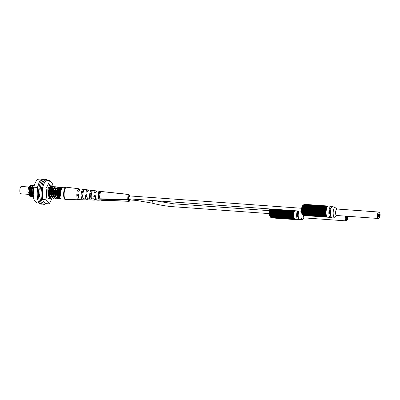 <?xml version="1.0" encoding="UTF-8"?>
<svg xmlns="http://www.w3.org/2000/svg" width="400" height="400" viewBox="0 0 400 400"><rect width="100%" height="100%" fill="white"/><g stroke="black" fill="none" stroke-linecap="round" stroke-linejoin="round"><path stroke-width="0.6" d="M48.655 190.37A1.985 0.635 -85.9 0 1 48.975 190.145A1.985 0.635 -85.9 0 1 49.205 190.315A1.985 0.635 -85.9 0 0 48.975 190.145L48.7 190.125L48.975 190.145A1.985 0.635 -85.9 0 0 48.655 190.37M64.9 199.18L60.755 198.88L59.41 197.35L58.95 190.95L59.795 187.795L60.31 187.165L61.11 187.11L60.795 187.2L59.435 190.985L59.55 196.075L61.01 196.18L60.895 191.09L61.74 187.935L62.57 187.215L65.74 187.44M65.65 187.505A5.885 1.875 94.1 0 0 63.885 191.305A5.885 1.875 94.1 0 0 64.815 199.1M31.585 195.45L31.82 194.995A5.885 1.875 94.1 0 0 31.91 194.73M32.22 193.68A5.885 1.875 94.1 0 0 32.375 192.935M33.315 195.015L32.92 195.765M32.565 196.245L31.8 196.765M32.04 196.82L31.555 196.785L30.02 194.665L29.745 188.855L30.59 185.7L31.11 185.07L31.91 185.015L31.595 185.105L30.235 188.89L30.51 194.7L32.04 196.82L32.79 196.535M33.45 196.92L31.97 194.8L31.695 188.995L32.54 185.84L33.055 185.21L33.855 185.155L33.54 185.245L32.18 189.03L32.455 194.835L33.43 196.72M40.235 188.09L39.95 189.74M42.06 194.99L42.18 195.505M49.21 195.33L49.08 195.68M51.155 195.47L50.44 197.02M51.72 195.28L52.145 193.58M53.105 195.61L52.39 197.16M52.035 197.64L51.265 198.165M52.05 187.155L51.065 186.5L49.7 190.29L49.975 196.095L51.51 198.215L51.02 198.18L49.49 196.06L49.215 190.255L50.06 187.095L50.89 186.375L50.26 186.335L49.62 187.15L48.81 189.625A5.445 1.735 94.1 0 0 48.655 190.355A5.445 1.735 94.1 0 0 49.22 197.295A5.445 1.735 94.1 0 0 50.13 197.57M51.51 198.215L52.26 197.93M53 196.985L53.34 196.3M53.665 195.42L53.945 194.395M55.05 195.75L54.335 197.3M53.98 197.78L53.215 198.305M53.455 198.355L52.97 198.32L51.435 196.2L51.16 190.39L52.005 187.235L52.525 186.605L53.325 186.55L53.01 186.64L51.65 190.425L51.925 196.235L53.455 198.355L54.205 198.07M55.485 196.13L55.305 196.39M55.61 195.555L55.895 194.535M56.995 195.89L56.87 196.24M55.4 198.495L54.915 198.46L53.385 196.34L53.11 190.53L53.955 187.375L54.47 186.745L55.27 186.69L54.955 186.78L53.595 190.565L53.87 196.375L55.4 198.495L56.15 198.21M56.415 197.955L57.43 196.27M57.56 195.695L57.84 194.675M58.945 196.03L58.145 197.71M57.875 198.06L57.105 198.58M57.35 198.635L56.86 198.6L55.33 196.48L55.055 190.67L55.9 187.515L56.415 186.885L57.215 186.83L55.54 190.705L55.815 196.515L57.35 198.635L58.1 198.35M58.36 198.095L59.375 196.41M59.82 198.2L59.055 198.72M59.295 198.775L58.81 198.74L57.275 196.62L57 190.81L57.845 187.655L58.365 187.025L59.165 186.97L58.85 187.06L57.49 190.845L57.765 196.655L59.295 198.775L60.045 198.49M32.66 188.975A5.885 1.875 94.1 0 0 32.495 187.34M33.01 189L32.78 186.42M32.585 185.755L31.91 185.015M34.255 185.4L33.855 185.155M49.99 188.71L50.015 190.995M49.71 193.405L49.615 193.865M51.125 186.465L51.765 187.775M51.935 188.85L51.96 191.135M51.655 193.545L51.565 194.005M52.45 191.17L52.25 187.815M54 187.295L53.325 186.55M55.945 187.435L55.27 186.69M57.89 187.575L57.215 186.83M58.915 187.02L59.51 188.165M59.79 194.815L59.93 194.14M60.235 191.725L60.04 188.375M59.84 187.71L59.165 186.97M60.86 187.16L61.495 188.475L60.595 191.43L61.01 196.18M61.785 187.85L61.11 187.11M28.325 194.34L20.76 193.8A3.675 1.175 -85.9 0 1 20 188.87A3.675 1.175 -85.9 0 1 21.285 186.465L28.855 187.005M28.825 194.27A3.675 1.175 94.1 0 0 29.105 194.4A3.675 1.175 94.1 0 0 29.83 193.77M30.48 192.8A4.415 1.41 -85.9 0 1 30.27 193.54M29.94 194.34A4.415 1.41 -85.9 0 1 29.065 195.135M29.55 196.075L28.595 194.84A4.415 1.41 -85.9 0 1 28.14 189.215A4.415 1.41 -85.9 0 1 29.19 186.55L29.845 185.915L28.745 188.965L29.55 196.075L30.815 196.365M31.33 192.49L30.705 193.725A4.77 1.52 94.1 0 0 30.94 192.835M30.5 187.39A4.415 1.41 -85.9 0 1 30.76 188.84M30.535 185.81L29.845 185.915M48.485 192.655L48.83 192.68L48.485 192.655A0.885 0.28 -85.9 0 1 48.41 192.615A0.885 0.28 94.1 0 0 48.485 192.655A0.885 0.28 94.1 0 0 48.795 192.075M48.94 193.98A1.985 0.635 -85.9 0 1 48.695 194.105A1.985 0.635 -85.9 0 1 48.405 193.84A1.985 0.635 -85.9 0 0 48.695 194.105L48.415 194.085L48.695 194.105A1.985 0.635 -85.9 0 0 48.94 193.98M30.495 188.82A3.675 1.175 94.1 0 0 30.355 188.1M30.705 193.725L31.01 192.84M31.545 188.355L31.475 187.605M30.345 186.245L29.45 189.195L30.04 194.735M30.81 195.58L32.025 195.01M32.365 194.47L32.955 192.98M32.54 185.84L31.395 189.335L31.99 194.875M32.755 195.72L33.35 195.695M33.78 187.4L33.3 192.25M48.435 194.405L48.53 194.095M49.07 189.615L48.995 188.865M48.94 196.805L49.535 196.275M49.885 195.73L50.67 193.475M51.015 189.75L50.945 189.005M49.815 187.64L48.915 190.59L49.51 196.13M50.275 196.975L51.485 196.415M51.835 195.87L52.615 193.615M52.955 191.205L52.96 189.89M52.005 187.235L50.865 190.73L51.455 196.27M52.225 197.115L53.44 196.545M54.495 194.045L54.565 193.755M53.955 187.375L52.81 190.87L53.405 196.41M55.73 196.145L56.51 193.895M55.9 187.515L54.755 191.01L55.04 195.72L55.515 197.07M58.8 190.31L58.155 188.065M57.845 187.655L56.705 191.15L56.99 195.86L57.46 197.21M58.065 197.535L59.27 196.975M60.75 190.45L60.105 188.2M59.795 187.795L58.65 191.29L59.245 196.83M60.74 195.56L59.55 196.075M60.5 195.54L60.355 191.41L61.58 188.265M59.445 197.445L58.69 195.985L58.405 191.27L59.615 188.13M60.035 188.37L60.505 190.435M57.5 197.305L56.745 195.845L56.46 191.135L57.665 187.99M58.56 190.295L58.55 191.605M57.24 196.595L56.21 197.425M55.55 197.165L54.8 195.705L54.515 190.995L55.72 187.85M56.61 190.155L56.605 191.465M56.265 193.875L55.655 195.79M53.605 197.03L52.85 195.565L52.565 190.855L53.795 187.705M53.37 196.28L52.32 197.145M51.655 196.89L50.905 195.425L50.62 190.715L51.85 187.565M52.72 189.875L52.71 191.185M52.375 193.6L51.76 195.51M51.42 196.14L50.29 197.01M49.71 196.75L48.955 195.285L48.675 190.575L49.88 187.43M50.425 193.46L49.815 195.37M49.475 196L48.885 196.675L49.43 195.98M48.825 189.595L48.84 190.135M33.285 193.78L33.1 189.455L33.94 186.575M33.345 195.53L32.85 195.75M32.19 195.49L31.435 194.03L31.15 189.315L32.38 186.17M33.25 188.48L33.265 189.02M32.715 192.96L32.29 194.11M31.955 194.745L30.825 195.615M30.24 195.35L29.49 193.89L29.205 189.175L30.41 186.035M31.305 188.34L31.315 188.88M79.8 189.545L79.015 188.775L77.525 190.58L77.615 191.13L78.145 191.39L79.22 190.73C79.89 189.2 80.455 188.64 80.91 189.06M82.525 192.585A1.47 0.47 94.1 0 0 82.42 192.54A1.47 0.47 94.1 0 0 81.905 193.5A1.47 0.47 94.1 0 0 82.025 195.325L81.425 198.63L81.675 198.94L79.095 199.06C78.68 198.405 78.49 196.915 78.515 194.59L78.305 193.895L76.825 194.44C76.835 197.38 77.11 199.04 77.655 199.42L78.23 199.755L79.115 199.1M90.865 193.18A1.47 0.47 94.1 0 0 90.765 193.135A1.47 0.47 94.1 0 0 90.25 194.1A1.47 0.47 94.1 0 0 90.37 195.925L90.02 199.01L94.13 199.04L94.01 198.765L91.525 198.85M99.21 193.78A1.47 0.47 94.1 0 0 99.105 193.735A1.47 0.47 94.1 0 0 98.595 194.7A1.47 0.47 94.1 0 0 98.71 196.525L98.35 199.095L127.95 200.055L127.775 199.455L128.51 199.245C128.425 197.445 128.675 196.065 129.265 195.095L130.12 195.96M129.475 196.505A1.47 0.47 94.1 0 0 129.145 195.89A1.47 0.47 94.1 0 0 128.63 196.85A1.47 0.47 94.1 0 0 128.935 198.825L301.435 211.2M79.095 199.06L82.955 199.045L83.11 198.665C81.99 196.74 83.495 188.45 84.775 189.485L87.315 189.79C86.925 189.675 86.485 190.19 85.995 191.335L86.085 191.875L86.61 192.135L87.69 191.485L88.935 189.99L91.39 190.29L90.875 193.145M91.5 198.77C90.595 196.865 91.865 189.88 93.005 190.495L95.455 190.8L94.46 192.085L94.54 192.615L95.065 192.875L96.155 192.235L97.095 191L99.66 191.31L99.215 193.745M92.51 200.06L90.85 199.9M89.845 198.815L87.33 198.805L88.155 199.9L91.285 199.795M130.1 199.955L129.715 200.73A0.59 0.505 -142.2 0 1 129.205 201.225L99.275 200.04M99.205 200.125L96.64 200.09L95.805 199.055L98.35 199.095M84.685 189.53L83.125 189.28C81.82 188.195 80.275 196.69 81.425 198.63M83.425 189.325L83.125 189.28L82.53 192.545M82.415 199.84L79.615 199.705L82.79 199.72M84.195 199.87L82.415 199.805M79.145 199.15L79.615 199.705M82.01 199.065L81.675 198.94M82.955 199.045L85.765 199.015L83.11 198.665M86.56 199.93L83.9 199.86L86.56 199.93L85.765 199.015M82.57 199.755L79.555 199.65M78.325 195.195L78.07 194.835M86.445 199.86L83.555 199.785M86.875 195.165L86.67 195.79M95.22 195.765L95.01 196.39M84.82 189.485L87.315 189.79L88.08 190.665M86.855 189.735L87.425 189.86M129.46 198.86A1.47 0.47 94.1 0 0 129.835 199.935A1.47 0.47 94.1 0 0 130.25 199.375M99.87 198.8C99.21 196.9 100.215 191.38 101.195 191.505L128.67 194.52C127.97 195.67 127.67 197.315 127.775 199.455L99.87 198.8L99.975 199.155M129.715 200.73L128.51 199.245M87.33 198.805L86.77 194.645L85.295 195.195L87.045 197.355M98.265 198.995L95.68 198.77L95.225 195.385L93.76 195.945L95.565 198.17M89.83 198.78C88.865 196.885 90.2 189.54 91.375 190.29M93.085 190.555L88.945 189.99M98.195 198.785C97.495 196.875 98.545 191.1 99.555 191.305L101.315 191.51M86.6 199.93L87.535 199.135M99.705 199.945L96.805 200.155M95.68 198.77L95.805 199.055M87.43 199.005L90.02 199.01M94.13 199.04L94.95 200.05L92.34 199.99M128.67 194.52L128.965 194.49L128.67 194.52A0.59 0.505 37.8 0 1 129.265 195.095M129.205 201.225L128.925 201.255A0.59 0.53 141 0 0 129.57 200.745M85.67 198.83L85.295 195.195M94.01 198.765L93.76 195.945M96.1 198.83L95.105 200.115L92.55 200.06M96.36 191.785L95.615 190.865M379.195 216.14A0.885 0.28 94.1 0 0 379.28 216.19A0.885 0.28 94.1 0 0 379.61 215.475A0.885 0.28 94.1 0 0 379.495 214.485A0.885 0.28 94.1 0 0 379.41 214.43A0.885 0.28 94.1 0 0 379.08 215.15A0.885 0.28 94.1 0 0 379.195 216.14A0.885 0.28 94.1 0 0 379.28 216.19A0.885 0.28 94.1 0 0 379.61 215.475A0.885 0.28 94.1 0 0 379.495 214.485A0.885 0.28 94.1 0 0 379.41 214.43A0.885 0.28 94.1 0 0 379.08 215.15A0.885 0.28 94.1 0 0 379.195 216.14M379.595 213.935A1.47 0.47 -85.9 0 1 379.79 215.585A1.47 0.47 -85.9 0 1 379.24 216.78A1.47 0.47 -85.9 0 1 379.095 216.69A1.47 0.47 -85.9 0 1 378.9 215.04A1.47 0.47 -85.9 0 1 379.45 213.845A1.47 0.47 -85.9 0 1 379.595 213.935M346.74 217.215A1.47 0.47 94.1 0 0 347.045 219.185A1.47 0.47 94.1 0 0 347.56 218.22A1.47 0.47 94.1 0 0 347.295 216.255A1.47 0.47 -85.9 0 1 347.5 216.52A1.47 0.47 -85.9 0 1 347.57 218.18A1.47 0.47 -85.9 0 1 347.045 219.185A1.47 0.47 -85.9 0 1 346.8 218.915A1.47 0.47 -85.9 0 1 346.725 217.31A1.47 0.47 -85.9 0 1 347.22 216.25A1.47 0.47 94.1 0 0 346.74 217.215M347.395 218.02L347.215 216.835L346.905 217.415L347.09 218.6L347.395 218.02A0.885 0.28 94.1 0 0 347.215 216.835A0.885 0.28 94.1 0 0 346.905 217.415A0.885 0.28 94.1 0 0 347.09 218.6A0.885 0.28 94.1 0 0 347.395 218.02M48.815 196.475L49.33 195.705M49.72 194.805L50.105 193.435M50.44 191.025L50.18 188.03M50.35 193.455L49.795 195.26M50.68 197.015A5.445 1.735 94.1 0 0 51.165 196.03L50.545 197.03M49.135 197.17L50.035 197.42M42.5 188.935L42.69 187.845C43.165 185.26 44.3 182.725 46.1 180.235L49.435 180.475C48.965 183.06 47.825 185.595 46.03 188.085L42.69 187.845L42.59 199.53C43.03 200.845 44.135 202.2 45.9 203.61L49.235 203.85L52.24 197.945M42.59 199.53L45.93 199.77C47.695 201.175 48.795 202.535 49.235 203.85M46.03 188.085C46.66 192.025 46.625 195.92 45.93 199.77M48.93 195.19L49.18 194.34M49.615 188.245L49.48 187.515M50.815 186.375L50.565 186.265M51.63 194.675L51.87 193.56M52.46 186.65L49.7 184.58L47.88 189.4L48.02 198.33L51.58 198.22M52.82 189.405L52.85 190.545M53.015 186.525L52.74 184.555C52.305 183.245 51.2 181.885 49.435 180.475M52.835 195.15L52.9 194.695M53.18 190.03L53.17 189.045M38.055 186.13L37.16 187.445L33.82 187.21L33.72 198.895C34.16 200.205 35.265 201.565 37.03 202.975L39.03 203.115M33.72 198.895L37.06 199.135L37.74 199.695M37.16 187.445L37.465 189.765M37.365 197.175L37.06 199.135M40.535 180.035L37.23 179.6C35.43 182.09 34.295 184.625 33.82 187.21L33.63 188.3M346.67 216.215A2.355 0.75 94.1 0 0 346.595 219.635A2.355 0.75 94.1 0 0 347.245 219.945A2.355 0.75 94.1 0 0 347.84 216.295M347.245 219.945L346.445 220.72A3.235 1.03 -85.9 0 1 346.085 220.885A3.235 1.03 -85.9 0 1 345.55 220.29A3.235 1.03 -85.9 0 1 345.505 216.13M346.085 220.885L304.23 217.885A3.235 1.03 -85.9 0 1 303.69 217.29A3.235 1.03 -85.9 0 1 303.405 215.245M304.405 217.895L302.855 219.4A5.15 1.64 -85.9 0 1 302.285 219.66A5.15 1.64 -85.9 0 1 301.43 218.715A5.15 1.64 -85.9 0 1 301.465 211.685M302.285 219.66L299.5 219.46A5.15 1.64 -85.9 0 1 298.65 218.515A5.15 1.64 -85.9 0 1 298.825 211.01M270.32 208.965A5.15 1.64 94.1 0 0 269.91 215.685A5.15 1.64 94.1 0 0 270.465 217.075L269.9 216.34A4.415 1.41 -85.9 0 1 269.425 215.15A4.415 1.41 -85.9 0 1 269.945 208.94M270.465 217.075A5.15 1.64 94.1 0 0 270.995 217.415L271.07 217.42M297.375 216.35L298.385 217.435M271.695 217.91A5.59 1.785 -85.9 0 1 271.66 217.905A5.59 1.785 -85.9 0 1 271.625 217.905L295.265 219.6A5.59 1.785 -85.9 0 1 295.055 219.53L271.415 217.835A5.59 1.785 -85.9 0 1 271.34 217.785L294.98 219.485A5.59 1.785 -85.9 0 1 294.785 219.31L271.145 217.61A5.59 1.785 -85.9 0 1 271.07 217.525L294.71 219.22A5.59 1.785 -85.9 0 1 294.54 218.94L270.9 217.245A5.59 1.785 -85.9 0 1 270.835 217.115L294.475 218.815A5.59 1.785 -85.9 0 1 294.325 218.44L270.685 216.745A5.59 1.785 -85.9 0 1 270.63 216.58L294.27 218.275A5.59 1.785 -85.9 0 1 294.145 217.82L270.505 216.125A5.59 1.785 -85.9 0 1 270.46 215.93L270.54 215.41M271.07 217.525L271.07 217.26M270.835 217.115L270.85 216.755M270.63 216.58L270.67 216.135M270.46 215.93L294.1 217.625A5.59 1.785 -85.9 0 1 294.01 217.095L270.37 215.4A5.59 1.785 -85.9 0 1 270.34 215.18L293.98 216.875A5.59 1.785 -85.9 0 1 293.92 216.285L270.28 214.59A5.59 1.785 -85.9 0 1 270.265 214.35L293.905 216.045A5.59 1.785 -85.9 0 1 293.88 215.415L270.24 213.72A5.59 1.785 -85.9 0 1 270.235 213.465L293.875 215.16A5.59 1.785 -85.9 0 1 293.89 214.51L270.25 212.815A5.59 1.785 -85.9 0 1 270.26 212.55L293.9 214.25A5.59 1.785 -85.9 0 1 293.945 213.585L270.305 211.89A5.59 1.785 -85.9 0 1 270.33 211.63L293.97 213.33A5.59 1.785 -85.9 0 1 294.05 212.68L270.41 210.98A5.59 1.785 -85.9 0 1 270.45 210.73L294.09 212.425A5.59 1.785 -85.9 0 1 294.205 211.805L270.565 210.11A5.59 1.785 -85.9 0 1 270.615 209.875L294.255 211.57A5.59 1.785 -85.9 0 1 294.395 210.995L270.755 209.3A5.59 1.785 -85.9 0 1 270.815 209.085L294.455 210.78A5.59 1.785 -85.9 0 1 294.48 210.7M298.65 211A5.59 1.785 94.1 0 0 298.575 211.27L297.18 211.17A5.59 1.785 94.1 0 0 296.73 216.82A5.59 1.785 94.1 0 0 298.08 219.8A5.59 1.785 94.1 0 0 298.95 219.23L299.07 219.235M270.34 215.18L270.28 214.59M270.265 214.35L270.24 213.72M270.235 213.465L270.25 212.815M270.26 212.55L270.305 211.89M270.33 211.63L270.41 210.98M270.45 210.73L270.565 210.11M270.615 209.875L270.755 209.3M294.275 211.485L270.79 209.8M294.12 212.255L270.625 210.57M294 213.07L270.5 211.385M293.92 213.915L270.42 212.23M293.88 214.76L270.38 213.075M293.885 215.59L270.39 213.905M293.925 216.37L270.445 214.685M298.345 217.46L297.545 216.84L297.335 213.155L297.65 211.765M298.59 211.835L297.31 211.745L297.18 211.17M298.575 211.27L298.65 211.61M42.71 187.7L42.635 187.65A9.725 3.1 94.1 0 0 42.46 188.53A9.725 3.1 94.1 0 0 42.31 189.435L42.405 189.62M45.815 203.545A12.505 3.99 -85.9 0 1 44.27 204.335A12.505 3.99 -85.9 0 1 41.685 187.575A12.505 3.99 -85.9 0 1 46.06 179.39A12.505 3.99 -85.9 0 1 47.43 180.33M46.06 179.39L44.805 179.3A12.505 3.99 94.1 0 0 40.435 187.485A12.505 3.99 94.1 0 0 43.015 204.245L44.27 204.335M42.16 194.81L42.025 195.065A9.725 3.1 94.1 0 0 42.17 196.79L42.25 196.72M43.445 179.205L42.195 179.115A12.505 3.99 94.1 0 0 37.825 187.295A12.505 3.99 94.1 0 0 40.405 204.055L41.655 204.145A12.505 3.99 -85.9 0 1 39.075 187.385A12.505 3.99 -85.9 0 1 43.445 179.205A12.505 3.99 -85.9 0 1 44.115 179.435M42.35 204.01A12.505 3.99 -85.9 0 1 41.655 204.145M39.86 195.56L39.45 195.545M40.395 187.705L40.025 187.465A9.725 3.1 94.1 0 0 39.7 189.25L40.07 189.98M39.835 194.095L39.41 194.875A9.725 3.1 94.1 0 0 39.555 196.6L39.895 196.315M40.33 188.1L39.9 188.07M378.69 214.505A2.355 0.75 94.1 0 0 378.7 216.945A2.355 0.75 94.1 0 0 379.44 217.54A2.355 0.75 94.1 0 0 380 216.12A2.355 0.75 94.1 0 0 379.755 213.12A2.355 0.75 94.1 0 0 378.69 214.505M379.44 217.54L378.64 218.315A3.235 1.03 -85.9 0 1 378.28 218.48A3.235 1.03 -85.9 0 1 377.61 214.14A3.235 1.03 -85.9 0 1 378.745 212.025A3.235 1.03 -85.9 0 1 379.075 212.235L379.755 213.12M378.28 218.48L336.425 215.48A3.235 1.03 -85.9 0 1 335.755 211.14A3.235 1.03 -85.9 0 1 336.885 209.02L378.745 212.025M378.935 214.805A1.47 0.47 -85.9 0 1 379.45 213.845A1.47 0.47 -85.9 0 1 379.755 215.815A1.47 0.47 -85.9 0 1 379.24 216.78A1.47 0.47 -85.9 0 1 378.935 214.805M336.6 215.49L335.05 216.995A5.15 1.64 -85.9 0 1 334.48 217.255A5.15 1.64 -85.9 0 1 333.415 210.355A5.15 1.64 -85.9 0 1 335.215 206.985A5.15 1.64 -85.9 0 1 335.745 207.325L337.065 209.035M334.48 217.255L331.695 217.055A5.15 1.64 -85.9 0 1 330.635 210.155A5.15 1.64 -85.9 0 1 332.435 206.785L335.215 206.985M302.66 214.67L302.095 213.935A4.415 1.41 -85.9 0 1 301.565 208.74A4.415 1.41 -85.9 0 1 302.69 205.645L303.355 205A5.15 1.64 94.1 0 0 302.045 208.61A5.15 1.64 94.1 0 0 302.66 214.67A5.15 1.64 94.1 0 0 302.83 214.855A5.15 1.64 94.1 0 0 303.19 215.01L303.295 215.02M333.125 206.835A5.59 1.785 94.1 0 0 332.855 206.515A5.59 1.785 94.1 0 0 332.465 206.345A5.59 1.785 94.1 0 0 332.395 206.345L331.005 206.245A5.59 1.785 94.1 0 0 329.03 210.45A5.59 1.785 94.1 0 0 329.48 216.675L330.87 216.775A5.59 1.785 94.1 0 0 331.275 217.325A5.59 1.785 94.1 0 0 331.665 217.495A5.59 1.785 94.1 0 0 331.74 217.495L331.8 217.065M303.845 215.46L303.85 215.5A5.59 1.785 -85.9 0 1 303.85 215.5L327.49 217.195A5.59 1.785 -85.9 0 1 327.285 217.14L303.645 215.445A5.59 1.785 -85.9 0 1 303.565 215.405L327.205 217.1A5.59 1.785 -85.9 0 1 327.105 217.025A5.59 1.785 -85.9 0 1 327.01 216.935L303.37 215.24A5.59 1.785 -85.9 0 1 303.295 215.155L303.29 214.9M331.025 208.6L330.14 208.745M329.98 214.62L330.415 213.86M329.915 214.48L330.395 213.49M330.295 208.42L330.515 208.08C329.625 209.625 329.37 211.57 329.75 213.91A3.235 1.03 94.1 0 0 330.385 215.04M303.965 204.745L303.925 204.74A5.15 1.64 94.1 0 0 303.355 205M303.295 215.155L326.935 216.85A5.59 1.785 -85.9 0 1 326.76 216.585L303.12 214.89A5.59 1.785 -85.9 0 1 303.055 214.765L326.695 216.46A5.59 1.785 -85.9 0 1 326.54 216.1L302.9 214.405A5.59 1.785 -85.9 0 1 302.845 214.245L326.485 215.94A5.59 1.785 -85.9 0 1 326.355 215.49L302.715 213.795A5.59 1.785 -85.9 0 1 302.675 213.605L326.315 215.3A5.59 1.785 -85.9 0 1 326.215 214.775L302.575 213.08A5.59 1.785 -85.9 0 1 302.545 212.86L302.48 212.28A5.59 1.785 -85.9 0 1 302.465 212.04L302.435 211.415A5.59 1.785 -85.9 0 1 302.43 211.165L302.44 210.51A5.59 1.785 -85.9 0 1 302.45 210.25L302.49 209.59A5.59 1.785 -85.9 0 1 302.515 209.33L302.59 208.68A5.59 1.785 -85.9 0 1 302.63 208.425L302.74 207.8A5.59 1.785 -85.9 0 1 302.785 207.565L326.425 209.26A5.59 1.785 -85.9 0 1 326.565 208.68L302.925 206.98A5.59 1.785 -85.9 0 1 302.985 206.765L326.625 208.46A5.59 1.785 -85.9 0 1 326.79 207.94L303.15 206.24A5.59 1.785 -85.9 0 1 303.22 206.05L326.86 207.745A5.59 1.785 -85.9 0 1 327.045 207.3L303.405 205.605A5.59 1.785 -85.9 0 1 303.48 205.445L327.12 207.14A5.59 1.785 -85.9 0 1 327.32 206.78L303.68 205.08A5.59 1.785 -85.9 0 1 303.76 204.96L327.4 206.655A5.59 1.785 -85.9 0 1 327.61 206.39L303.97 204.695A5.59 1.785 -85.9 0 1 304.055 204.61L327.695 206.305A5.59 1.785 -85.9 0 1 327.91 206.145L304.27 204.445A5.59 1.785 -85.9 0 1 304.36 204.405L328 206.1A5.59 1.785 -85.9 0 1 328.21 206.045L304.57 204.35A5.59 1.785 -85.9 0 1 304.655 204.35L328.295 206.045M303.055 214.765L303.07 214.415M302.845 214.245L302.885 213.805M302.675 213.605L302.75 213.095M304.655 204.35L332.465 206.345M302.63 208.425L326.27 210.12A5.59 1.785 -85.9 0 1 326.38 209.495L302.74 207.8M302.515 209.33L326.155 211.025A5.59 1.785 -85.9 0 1 326.23 210.375L302.59 208.68M302.45 210.25L326.09 211.95A5.59 1.785 -85.9 0 1 326.13 211.285L302.49 209.59M302.43 211.165L326.07 212.86A5.59 1.785 -85.9 0 1 326.08 212.21L302.44 210.51M302.465 212.04L326.105 213.74A5.59 1.785 -85.9 0 1 326.075 213.115L302.435 211.415M302.545 212.86L326.185 214.56A5.59 1.785 -85.9 0 1 326.12 213.975L302.48 212.28M302.785 207.565L302.925 206.98M302.985 206.765L303.15 206.24M303.385 206.065L303.405 205.605M303.645 205.455L303.68 205.08M303.93 204.97L303.97 204.695M326.63 208.45L303.16 206.77M326.45 209.16L302.965 207.475M326.3 209.94L302.805 208.255M330.515 208.08L331.25 208.015M331.585 207.385A4.855 1.55 94.1 0 0 331.145 207.005M331.85 207.055L330.895 206.985L331.005 206.245M329.48 216.675L329.59 215.935L330.81 216.02M332.395 206.345L332.33 206.79M331.21 208.105L330.92 207.875M330.87 216.775L330.935 216.33M326.185 210.76L302.685 209.075M326.105 211.605L302.61 209.92M326.075 212.455L302.575 210.765M326.08 213.275L302.59 211.59M326.13 214.05L302.65 212.365M78.18 191.39L77.525 190.58M86.645 192.135L85.995 191.335M95.1 192.875L94.46 192.085M78.23 199.755L65.695 199.5A6.15 1.96 -85.9 0 1 65.06 199.125A6.15 1.96 -85.9 0 1 64.395 191.255A6.15 1.96 -85.9 0 1 66.575 187.235L79.015 188.775M63.975 191.415L63.73 195.255L64.825 198.765M76.825 194.44L78.535 196.55M129.405 195.08L128.965 194.49L129.405 195.08M128.925 201.255L127.95 200.055L128.595 199.54M130.28 195.87A0.59 0.53 141 0 1 130.345 195.975L128.85 194.42L101.265 191.49M269.24 213.605L173.37 206.725A1.47 0.47 -85.9 0 1 173.065 204.755A1.47 0.47 -85.9 0 1 173.58 203.79L154.235 200.64M135.69 199.31A1.47 0.47 94.1 0 0 136.065 200.38L129.835 199.935M152.865 200.54L151.965 203.085L136.065 200.38M48.61 190.895L48.88 190.91L48.61 190.895M49.63 190.965L50.585 191.035L49.63 190.965M51.575 191.105L52.535 191.175L51.575 191.105M33.16 189.01L32.19 188.94L33.16 189.01M29.76 188.765L28.79 188.7L29.76 188.765M50.89 186.375L51.375 186.41M28.85 194.38L29.105 194.4M49.565 192.73L51.025 192.835L49.565 192.73M51.51 192.87L52.97 192.975L51.51 192.87M49.585 193.4L50.82 193.485L49.585 193.4M51.53 193.54L52.99 193.64L51.53 193.54M55.425 193.815L56.415 193.89L55.425 193.815M33.285 193L32.12 192.92L33.285 193M31.635 192.885L30.175 192.78L31.635 192.885M29.49 192.73L28.605 192.665L29.49 192.73M30.12 186.58L30.59 185.7M29.865 194.325L30.205 195.255M31.815 194.465L32.15 195.395M49.585 187.975L50.06 187.095M49.335 195.72L49.675 196.65M51.28 195.86L51.62 196.79M53.23 196L53.565 196.93M59.07 196.42L59.41 197.35M61.265 188.815L61.74 187.935M53.535 195.99L53.065 196.865M51.59 195.855L51.12 196.73M32.12 194.455L31.655 195.32M80.68 188.975L83.18 189.285M65.695 199.5C64.38 200.1 63.09 195.81 63.955 191.35C64.455 188.63 65.33 187.26 66.575 187.235M130.15 199.955L129.62 201.05L129.045 201.325L100.99 200.265M93.04 190.495L95.505 190.795M99.615 191.295L97.145 190.995M92.525 200.065L95.07 200.12M99.3 200.22L96.765 200.16M99.675 196.725L98.69 196.655M95.445 196.42L94.065 196.325M91.21 196.12L90.345 196.055M86.975 195.815L85.725 195.725M82.735 195.51L82 195.46M78.495 195.205L77.38 195.125M301.645 208.265L129.145 195.89M100.005 193.8L99.105 193.735M91.53 193.19L90.765 193.135M83.045 192.585L82.42 192.54M86.625 196.835L87.005 196.86M94.965 197.435L95.485 197.47M173.37 206.725C166.195 206.195 159.055 204.98 151.965 203.085M173.58 203.79L269.45 210.67M271.66 217.905L298.08 219.8M303.855 215.5L331.665 217.495"/></g></svg>
